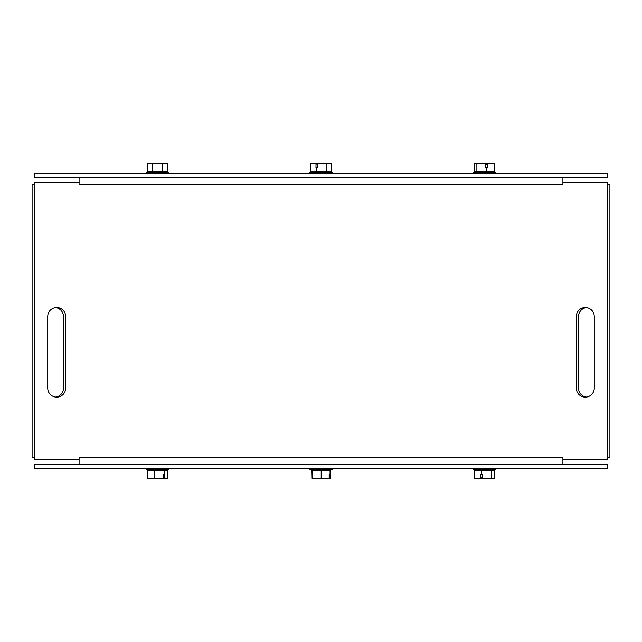 <?xml version="1.0" encoding="UTF-8"?>
<svg xmlns="http://www.w3.org/2000/svg" width="642" height="642" viewBox="0 0 642 642"><rect width="100%" height="100%" fill="white"/><g stroke="black" fill="none" stroke-linecap="round" stroke-linejoin="round"><path stroke-width="0.96" d="M34.299 177.649L607.701 177.649L607.701 173.204L34.299 173.204L34.299 177.649M34.299 468.796L607.701 468.796L607.701 464.351L34.299 464.351L34.299 468.796M576.339 316.522A8.956 8.956 0 0 1 585.303 307.558A8.956 8.956 0 0 1 594.259 316.522L594.259 388.193A8.956 8.956 0 0 1 585.303 397.157A8.956 8.956 0 0 1 576.339 388.193L576.339 316.522M65.661 388.193A8.956 8.956 0 0 1 56.697 397.157A8.956 8.956 0 0 1 47.741 388.193L47.741 316.522A8.956 8.956 0 0 1 56.697 307.558A8.956 8.956 0 0 1 65.661 316.522L65.661 388.193M562.906 177.649L562.906 184.334L79.094 184.35L79.094 177.649M79.094 464.351L79.094 457.666L562.906 457.65L562.906 464.351M562.906 184.35L562.922 182.095L607.701 182.095L607.701 459.905L562.922 459.905L562.922 457.65M79.078 184.35L79.078 182.095L34.299 182.095L34.299 459.905L79.078 459.905L79.078 457.65M586.403 397.085A8.956 8.956 0 0 1 578.538 388.193L578.538 316.522A8.956 8.956 0 0 1 586.403 307.63M607.701 184.35L609.9 184.35L609.9 457.65L607.701 457.65M55.597 307.63A8.956 8.956 0 0 1 63.462 316.522L63.462 388.193A8.956 8.956 0 0 1 55.597 397.085M34.299 457.65L32.1 457.65L32.1 184.35L34.299 184.35M163.862 478.467L163.317 478.467L163.317 474.173L164.681 474.173L164.681 478.467L163.164 477.752M147.467 470.225L146.448 469.567L168.846 469.567L167.995 470.225L147.467 470.225L147.467 478.467L163.317 478.467M164.681 478.467L167.827 478.467L167.827 470.225M164.336 470.225L164.336 474.173M154.152 470.225L154.152 478.467M329.161 474.173L330.028 474.173L330.028 478.467L329.161 478.467L329.161 474.173L330.052 474.173L330.052 470.225L312.132 470.225L312.132 478.467L329.161 478.467M311.948 470.225L312.132 478.467M312.132 470.225L309.797 469.567L332.203 469.567L330.052 470.225M321.185 470.225L321.185 478.467M162.53 171.775L167.995 171.775L167.506 163.533L147.796 163.533L147.796 167.827L147.307 167.827L147.307 171.775L162.53 171.775L162.53 163.533M167.442 167.827L167.442 163.533M167.995 171.775L168.846 172.433L146.448 172.433L147.307 171.775M152.194 171.775L152.194 163.533M481.484 477.752L482.575 477.752L481.484 477.752L480.85 478.467L480.85 474.173L482.575 474.173L482.575 478.467L494.364 478.467L494.364 470.225M491.595 470.225L474.005 470.225L473.154 469.567L495.552 469.567L494.693 470.225L491.595 470.225L491.595 478.467M481.58 470.225L481.58 474.173M482.575 478.467L481.195 478.467M474.334 470.225L474.334 478.467L480.85 478.467M316.53 163.533L317.605 163.533L317.605 167.827L315.984 167.827L315.984 163.533L316.996 164.248M331.312 171.775L331.312 163.533L317.605 163.533M315.984 163.533L310.688 163.533L310.688 171.775L316.57 171.775L316.57 167.827M316.57 171.775L331.344 171.775L332.203 172.433L309.797 172.433L310.688 171.775M326.882 171.775L326.882 163.533M486.997 164.248L485.817 164.248L486.997 164.248L487.559 163.533L487.559 167.827L485.817 167.827L485.817 163.533L474.414 163.533L474.414 171.775M476.878 171.775L494.693 171.775L495.552 172.433L473.154 172.433L474.005 171.775L476.878 171.775L476.878 163.533M486.813 171.775L486.813 167.827M494.284 171.775L494.284 163.533L487.559 163.533M485.817 163.533L487.254 163.533M146.448 468.796L146.448 469.567M168.846 468.796L168.846 469.567M309.797 468.796L309.797 469.567M332.203 468.796L332.203 469.567M168.846 173.204L168.846 172.433M146.448 173.204L146.448 172.433M473.154 468.796L473.154 469.567M495.552 468.796L495.552 469.567M332.203 173.204L332.203 172.433M309.797 173.204L309.797 172.433M495.552 173.204L495.552 172.433M473.154 173.204L473.154 172.433"/></g></svg>
